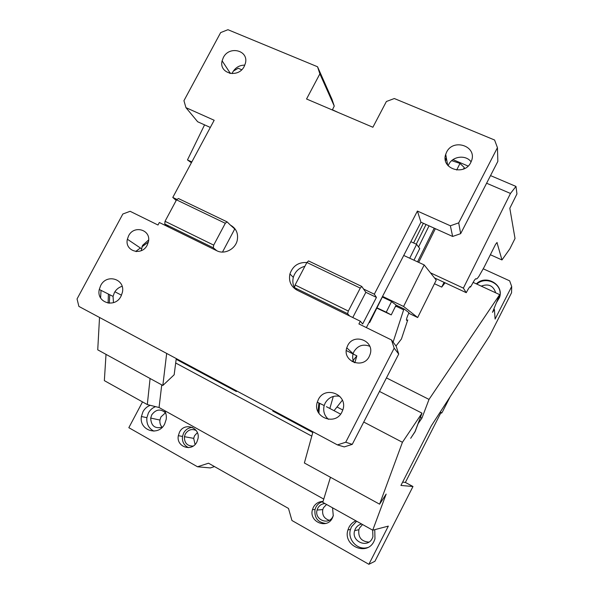 <?xml version="1.0" encoding="UTF-8"?>
<svg xmlns="http://www.w3.org/2000/svg" width="594" height="594" viewBox="0 0 594 594"><rect width="100%" height="100%" fill="white"/><g stroke="black" fill="none" stroke-linecap="round" stroke-linejoin="round"><path stroke-width="0.89" d="M162.385 427.138C154.997 429.009 151.099 425.98 150.69 418.065L159.927 420.055L160.937 416.936L165.496 412.778M150.69 418.065L151.73 414.864C155.977 409.169 160.632 408.553 165.689 413.001M142.515 401.9L128.831 427.687L197.505 466.765L210.321 467.931L214.493 466.58M197.357 432.632L194.557 435.729L193.681 438.357L195.07 444.49M159.927 420.055C159.6 422.854 160.328 425.259 162.11 427.264M197.505 466.765L208.524 463.209L288.491 508.442L291.944 520.507L368.881 564.3L388.328 526.113L372.728 530.197L386.159 494.089L379.603 504.18L304.38 462.993L312.971 431.801M483.286 268.83L509.645 280.836L511.686 286.479L511.568 292.731L489.664 335.781L431.341 425.772L400.935 485.447L412.979 486.508L374.94 561.271L368.881 564.3M511.686 286.479L495.099 319.067L494.416 309.452L492.493 312.333L499.688 294.646L429.017 399.413L421.926 418.102L420.426 417.33M417.924 423.953L421.926 418.102M417.998 423.99L415.102 431.66L410.692 438.29L415.035 431.608L422 413.149L402.428 442.292L379.603 504.18M412.979 486.508L405.375 482.439L402.635 482.105M450.104 396.829L442.493 411.768L441.624 413.12L441.052 412.414L405.375 482.439M441.624 413.12L440.882 412.741M379.484 391.431L422 413.149M363.736 422.037L402.428 442.292M150.089 378.497L147.305 404.573L159.058 407.514L161.739 384.882M166.669 353.43L162.838 385.484L174.161 374.777L176.255 358.568M162.838 385.484L97.735 349.836L99.525 317.463M114.902 291.758L121.503 295.211M101.025 290.347L100.609 297.943M136.479 251.566L135.915 251.529M135.937 251.292L140.392 247.988M141.892 246.874L148.352 242.07M312.786 432.491L272.765 411.048L272.928 410.35M236.865 391.03L236.375 391.543L236.509 390.837M236.375 391.543L176.351 359.377L176.44 358.665M175.683 363.001L311.783 436.13M159.058 407.514L323.76 499.094M372.728 530.197L322.757 502.346L330.457 477.264M326.41 406.675L340.6 414.122M429.017 399.413L386.449 377.903M473.054 282.358L499.688 294.646M493.785 309.155L494.416 309.452M481.222 286.13C488.535 283.42 493.362 285.647 495.686 292.805M476.358 283.88C485.944 274.049 504.38 284.756 499.502 297.512L496.45 302.598M476.819 284.095C484.89 276.5 500 282.321 500.155 293.206M147.305 404.573L104.351 380.635L106.014 354.373M332.566 507.811L333.264 515.755L332.402 517.975C327.071 529.566 308.717 521.836 312.444 509.682L313.35 507.298C315.511 503.467 318.74 501.522 323.032 501.447M325.794 523.448C317.753 522.453 314.167 517.797 315.02 509.481L315.919 507.135C317.493 504.217 319.847 502.376 322.988 501.603M333.353 515.399L332.84 516.609C328.638 525.757 314.129 519.653 317.077 510.053L317.79 508.182C319.379 505.331 321.762 503.794 324.94 503.564M329.239 520.285C324.146 518.599 321.985 515.035 322.772 509.593L323.463 507.781L326.544 504.462M362.563 524.532L359.556 527.955L358.873 529.692C358.034 537.355 361.367 541.498 368.874 542.107M372.668 530.16L372.935 536.724L372.275 538.379C367.552 548.722 351.032 541.431 354.64 530.68L355.338 528.898C356.727 526.314 358.821 524.68 361.612 524.005M367.686 547.527C357.662 550.727 347.171 539.56 350.49 529.395L351.522 526.752L356.645 521.235M374.762 529.662L374.963 538.892L373.997 541.297C367.003 556.593 342.634 545.804 347.936 529.952L348.982 527.272C350.549 524.294 352.851 522.133 355.873 520.804M196.866 441.988C191.973 452.376 175.958 446.844 178.326 435.677L179.477 432.239C184.348 421.851 200.475 427.39 197.995 438.691L196.866 441.988M164.635 410.617C166.12 413.305 166.639 416.238 166.186 419.416L164.687 423.945C158.553 436.872 138.796 430.435 141.417 416.52L142.954 411.761C144.654 408.665 147.082 406.511 150.245 405.308M188.536 447.638C183.984 445.478 181.964 441.736 182.484 436.427L183.62 433.026C185.647 429.499 188.588 427.628 192.449 427.435M193.147 446.079C187.199 446.087 184.288 442.961 184.422 436.694L185.328 433.984C188.127 429.722 191.736 428.556 196.154 430.487M153.92 431.14C148.715 428.415 146.362 423.93 146.881 417.686L148.396 413.001C150.067 409.949 152.465 407.833 155.583 406.645M204.566 124.859L187.474 159.92L191.394 162.741M230.108 72.988L229.685 73.314M241.699 69.743L238.187 68.251L233.368 71.08M191.825 161.939L187.474 159.92M230.316 73.448L229.737 73.203M332.432 109.779L338.142 112.452M333.293 396.436L329.856 408.479M445.27 156.348L446.146 156.719M452.984 159.63L468.109 166.06M490.533 175.601L515.978 186.427L516.951 193.926L509.815 208.264L515.02 238.484L509.86 248.827L501.967 259.949L496.955 242.449M396.005 345.99L401.418 339.018L407.766 319.884C405.672 321.547 406.073 319.164 408.976 312.719L404.076 308.947L396.354 305.249L390.941 301.158L382.232 296.978M382.543 296.376L403.586 306.467L417.671 317.53L436.248 280.116L434.466 277.873L466.26 292.679L467.924 289.582C469.698 286.635 470.559 285.811 470.507 287.095L474.212 280.539C475.259 279.024 475.905 278.452 476.128 278.824C476.47 279.373 477.405 278.527 478.95 276.299L484.155 267.122L495.611 244.253L497.119 242.523M470.507 287.095L469.854 286.791M417.671 317.53L408.724 313.231M434.466 277.873L424.19 264.924L403.734 255.45M403.586 306.467L424.19 264.924M466.26 292.679L463.372 288.127L510.476 193.451L515.978 186.427M430.472 272.832L463.372 288.127M486.605 183.227L510.476 193.451M435.365 228.683L418.666 262.37M376.819 308.115L391.231 314.909L396.109 305.064M463.558 169L464.285 167.538L459.979 163.409L456.704 170.025M391.231 314.909L386.256 312.199L391.513 301.589M418.57 246.985L429.046 225.846M434.229 228.17L417.537 261.843M397.208 305.643L396.762 306.541L395.374 306.549M393.102 342.107L403.63 309.845L396.762 306.541M403.63 309.845L404.076 308.947M490.332 254.715L501.967 259.949M444.074 282.343L441.713 287.102L445.055 282.803M434.459 283.709L441.713 287.102M445.173 158.479L445.819 158.695M451.692 160.655L459.979 163.409M386.256 312.199L376.967 307.826M352.145 361.605L356.86 355.865L346.287 350.542M334.058 410.692L342.374 400.193M354.818 362.756L356.86 355.865M337.006 406.972L342.797 410.001M210.313 127.45L197.668 121.763L185.952 107.655L183.94 100.69L220.649 32.596L227.948 29.7L317.545 66.766L319.884 73.856L306.549 98.998L372.884 127.25L386.39 101.5L394.327 98.53L494.587 140.013L497.445 147.668L497.846 161.382L460.654 233.665L458.709 222.869L450.371 225.787L417.411 211.063L374.317 294.193L376.44 297.394L362.659 323.99L360.306 321.22L358.902 323.93L391.505 339.976L394.171 348.181L398.715 354.054L396.139 346.168L391.505 339.976M148.634 239.954L142.567 245.381L141.179 250.698M109.742 294.735L109.326 303.237M128.594 235.833L127.368 239.234C124.398 251.143 141.751 256.422 147.201 245.159L148.403 241.862C151.433 229.811 133.999 224.606 128.594 235.833M458.709 222.869L497.445 147.668M176.195 200.46L172.787 197.438L214.174 120.263L185.952 107.655M172.787 197.438L177.042 199.48M235.618 229.737L230.413 225.104C236.182 228.356 238.461 233.42 237.244 240.303C235.38 249.22 224.413 254.796 216.803 250.735L213.298 247.795L164.753 223.975L168.763 227.138L216.803 250.735M398.715 354.054L352.257 444.357L345.73 442.233L337.422 444.891L78.883 306.407L77.049 298.945L122.847 214.003L130.116 211.301L157.997 225.022L159.341 222.512L168.763 227.138M345.73 442.233L394.171 348.181M374.317 294.193L363.565 289.033L361.761 286.449L360.261 288.105L348.329 311.056L347.601 313.706L294.505 287.644L297.104 290.176L360.306 321.22M297.104 290.176C290.897 286.575 288.506 281.162 289.924 273.938C292.805 265.882 298.455 262.08 306.875 262.533M470.812 162.459C464.278 176.515 440.525 168.681 445.715 154.336L446.591 152.19C453.036 138.194 476.937 145.909 471.651 160.439L470.812 162.459M369.26 356.459C363.201 369.505 342.114 361.315 346.755 347.861L347.653 345.634C353.645 332.633 374.851 340.733 370.114 354.351L369.26 356.459M341.951 412.006C335.246 426.433 312.229 417.099 317.285 402.183L318.31 399.621C324.933 385.246 348.099 394.483 342.916 409.6L341.951 412.006M100.668 285.573L99.272 289.471C96.08 302.658 114.991 308.657 121.005 296.228L122.364 292.463C125.638 279.106 106.63 273.188 100.668 285.573M244.223 66.409C238.305 78.646 218.644 73.574 222.111 60.833L223.337 57.551C229.195 45.367 248.945 50.342 245.419 63.239L244.223 66.409M347.601 313.706L349.584 315.956M363.565 289.033L365.852 292.3L352.769 317.515M348.329 311.056L295.099 284.986L294.505 287.644M295.099 284.986L306.905 262.474L308.516 260.914L361.761 286.449M360.261 288.105L306.905 262.474M108.405 294.06L108.093 303.111M122.112 286.308C118.755 287.325 116.179 289.434 114.39 292.627L113.053 296.399L113.476 302.658M295.441 289.211C292.976 285.655 292.27 281.704 293.31 277.376C295.114 271.547 298.968 267.864 304.885 266.327M376.44 297.394L365.852 292.3M369.758 346.272C363.134 343.77 357.878 345.522 353.987 351.544L353.126 353.682C352.279 356.764 352.591 359.704 354.054 362.503M471.109 161.85C465.904 154.551 452.673 156.111 448.767 164.404L448.151 165.8M446.391 158.049L445.255 159.407M446.606 159.244L445.463 160.61M319.594 403.304L318.904 413.372M318.911 402.977L317.998 411.731M450.371 225.787L452.635 236.457L420.946 222.201L366.379 327.606M337.422 444.891L344.268 446.903L352.257 444.357M452.635 236.457L460.654 233.665M426.032 224.487L416.275 244.186M423.366 223.285L413.617 242.976M413.966 260.187L419.735 248.544L416.609 244.342L410.848 241.706M409.726 258.227L416.609 244.342M369.156 322.23L369.691 322.52L382.313 297.022M319.884 73.856L334.251 106.066L331.979 99.272L317.545 66.766M165.585 224.629L165.184 225.378M176.522 199.851L225.304 223.285L227.086 221.866L178.393 198.515L176.522 199.851L165.035 221.287L213.699 245.122L225.304 223.285M165.035 221.287L164.753 223.975M213.699 245.122L213.298 247.795M234.623 229.202L222.49 252.071M230.413 225.104L227.086 221.866M234.437 229.024L234.712 228.475M334.251 106.066L332.328 109.979M420.946 222.201L417.411 211.063M369.149 322.26L369.691 322.52M244.817 65.14C239.575 65.125 235.558 67.434 232.774 72.074L232.068 73.634M339.835 396.346C333.457 395.188 328.571 397.431 325.17 403.074L324.19 405.546C322.884 411.018 324.302 415.614 328.437 419.327M312.444 509.682L315.02 509.481M317.077 510.053L322.772 509.593M354.64 530.68L358.873 529.692M178.326 435.677L182.484 436.427M184.422 436.694L193.681 438.357M347.936 529.952L350.49 529.395M141.417 416.52L146.881 417.686M141.387 248.663L127.368 239.234M289.924 273.938L293.31 277.376M353.126 353.682L346.755 347.861M447.698 165.266L445.715 154.336M113.053 296.399L99.272 289.471M230.42 73.47L222.111 60.833M324.19 405.546L317.285 402.183"/></g></svg>
